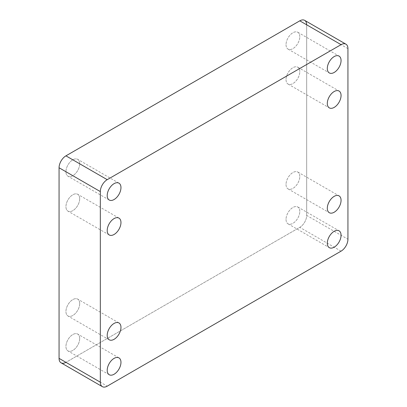 <?xml version="1.0" encoding="UTF-8"?>
<svg xmlns="http://www.w3.org/2000/svg" width="407" height="407" viewBox="0 0 407 407"><rect width="100%" height="100%" fill="white"/><g stroke="black" fill="none" stroke-linecap="round" stroke-linejoin="round"><path stroke-width="0.31" stroke-dasharray="2.04 1.53" d="M286.035 44.658A9.727 5.617 120 0 0 288.049 49.11A9.727 5.617 120 0 0 295.548 46.505A9.727 5.617 120 0 0 299.791 36.716A9.727 5.617 120 0 0 297.776 32.265A9.727 5.617 120 0 0 290.283 34.87A9.727 5.617 120 0 0 286.035 44.658M286.035 79.604A9.727 5.617 120 0 0 288.049 84.056A9.727 5.617 120 0 0 295.548 81.451A9.727 5.617 120 0 0 299.791 71.663A9.727 5.617 120 0 0 297.776 67.211A9.727 5.617 120 0 0 290.283 69.816A9.727 5.617 120 0 0 286.035 79.604M286.035 184.442A9.727 5.617 120 0 0 288.049 188.894A9.727 5.617 120 0 0 295.548 186.289A9.727 5.617 120 0 0 299.791 176.496A9.727 5.617 120 0 0 297.776 172.044A9.727 5.617 120 0 0 290.283 174.649A9.727 5.617 120 0 0 286.035 184.442M286.035 219.383A9.727 5.617 120 0 0 288.049 223.84A9.727 5.617 120 0 0 295.548 221.23A9.727 5.617 120 0 0 299.791 211.442A9.727 5.617 120 0 0 297.776 206.99A9.727 5.617 120 0 0 290.283 209.595A9.727 5.617 120 0 0 286.035 219.383M79.696 198.733A9.727 5.617 120 0 0 77.681 194.281A9.727 5.617 120 0 0 70.182 196.886A9.727 5.617 120 0 0 65.939 206.675A9.727 5.617 120 0 0 67.954 211.131A9.727 5.617 120 0 0 75.448 208.521A9.727 5.617 120 0 0 79.696 198.733A9.727 5.617 120 0 0 69.378 197.812A9.727 5.617 120 0 0 69.378 211.569A9.727 5.617 120 0 0 79.696 198.733M79.696 303.571A9.727 5.617 120 0 0 77.681 299.12A9.727 5.617 120 0 0 70.182 301.724A9.727 5.617 120 0 0 65.939 311.513A9.727 5.617 120 0 0 67.954 315.964A9.727 5.617 120 0 0 75.448 313.359A9.727 5.617 120 0 0 79.696 303.571A9.727 5.617 120 0 0 69.378 302.65A9.727 5.617 120 0 0 69.378 316.407A9.727 5.617 120 0 0 79.696 303.571M79.696 163.787A9.727 5.617 120 0 0 77.681 159.335A9.727 5.617 120 0 0 70.182 161.94A9.727 5.617 120 0 0 65.939 171.729A9.727 5.617 120 0 0 67.954 176.185A9.727 5.617 120 0 0 75.448 173.575A9.727 5.617 120 0 0 79.696 163.787A9.727 5.617 120 0 0 69.378 162.866A9.727 5.617 120 0 0 69.378 176.623A9.727 5.617 120 0 0 79.696 163.787M79.696 338.517A9.727 5.617 120 0 0 77.681 334.061A9.727 5.617 120 0 0 70.182 336.67A9.727 5.617 120 0 0 65.939 346.459A9.727 5.617 120 0 0 67.954 350.91A9.727 5.617 120 0 0 75.448 348.306A9.727 5.617 120 0 0 79.696 338.517A9.727 5.617 120 0 0 69.378 337.596A9.727 5.617 120 0 0 69.378 351.353A9.727 5.617 120 0 0 79.696 338.517M61.075 362.825A9.727 5.617 120 0 0 65.939 362.342L299.791 227.33A9.727 5.617 120 0 0 306.669 215.415L306.669 24.802A9.727 5.617 120 0 0 304.655 20.35M341.061 251.155L299.791 227.33L65.939 362.342L299.791 227.33A9.727 5.617 120 0 0 306.669 215.415L347.939 239.24M347.939 48.631L306.669 24.802L306.669 215.415M299.791 211.442A9.727 5.617 120 0 0 289.474 210.521A9.727 5.617 120 0 0 289.474 224.277A9.727 5.617 120 0 0 299.791 211.442M299.791 36.716A9.727 5.617 120 0 0 289.474 35.796A9.727 5.617 120 0 0 289.474 49.552A9.727 5.617 120 0 0 299.791 36.716M299.791 71.663A9.727 5.617 120 0 0 289.474 70.742A9.727 5.617 120 0 0 289.474 84.498A9.727 5.617 120 0 0 299.791 71.663M299.791 176.496A9.727 5.617 120 0 0 289.474 175.575A9.727 5.617 120 0 0 289.474 189.331A9.727 5.617 120 0 0 299.791 176.496M65.939 362.342L107.209 386.167M288.049 49.11L329.319 72.939M297.776 32.265L339.046 56.09M288.049 84.056L329.319 107.88M297.776 67.211L339.046 91.036M288.049 188.894L329.319 212.719M297.776 172.044L339.046 195.869M288.049 223.84L329.319 247.665M297.776 206.99L339.046 230.815M118.951 218.106L77.681 194.281M109.224 234.956L67.954 211.131M118.951 322.944L77.681 299.12M109.224 339.789L67.954 315.964M118.951 183.16L77.681 159.335M109.224 200.01L67.954 176.185M118.951 357.89L77.681 334.061M109.224 374.735L67.954 350.91"/><path stroke-width="0.61" d="M327.304 68.483A9.727 5.617 -60 0 1 331.552 58.694A9.727 5.617 -60 0 1 339.046 56.09A9.727 5.617 -60 0 1 339.046 67.323A9.727 5.617 -60 0 1 329.319 72.939A9.727 5.617 -60 0 1 327.304 68.483M327.304 103.429A9.727 5.617 -60 0 1 331.552 93.641A9.727 5.617 -60 0 1 339.046 91.036A9.727 5.617 -60 0 1 339.046 102.269A9.727 5.617 -60 0 1 329.319 107.88A9.727 5.617 -60 0 1 327.304 103.429M327.304 208.267A9.727 5.617 -60 0 1 331.552 198.479A9.727 5.617 -60 0 1 339.046 195.869A9.727 5.617 -60 0 1 339.046 207.102A9.727 5.617 -60 0 1 329.319 212.719A9.727 5.617 -60 0 1 327.304 208.267M327.304 243.213A9.727 5.617 -60 0 1 331.552 233.425A9.727 5.617 -60 0 1 339.046 230.815A9.727 5.617 -60 0 1 339.046 242.048A9.727 5.617 -60 0 1 329.319 247.665A9.727 5.617 -60 0 1 327.304 243.213M120.965 222.558A9.727 5.617 -60 0 1 116.717 232.351A9.727 5.617 -60 0 1 109.224 234.956A9.727 5.617 -60 0 1 109.224 223.723A9.727 5.617 -60 0 1 118.951 218.106A9.727 5.617 -60 0 1 120.965 222.558M120.965 327.396A9.727 5.617 -60 0 1 116.717 337.184A9.727 5.617 -60 0 1 109.224 339.789A9.727 5.617 -60 0 1 109.224 328.561A9.727 5.617 -60 0 1 118.951 322.944A9.727 5.617 -60 0 1 120.965 327.396M120.965 187.617A9.727 5.617 -60 0 1 116.717 197.405A9.727 5.617 -60 0 1 109.224 200.01A9.727 5.617 -60 0 1 109.224 188.777A9.727 5.617 -60 0 1 118.951 183.16A9.727 5.617 -60 0 1 120.965 187.617M120.965 362.342A9.727 5.617 -60 0 1 116.717 372.13A9.727 5.617 -60 0 1 109.224 374.735A9.727 5.617 -60 0 1 109.224 363.507A9.727 5.617 -60 0 1 118.951 357.89A9.727 5.617 -60 0 1 120.965 362.342M345.925 44.175L304.655 20.35A9.727 5.617 120 0 0 299.791 20.833L65.939 155.845A9.727 5.617 120 0 0 59.061 167.76L59.061 358.369A9.727 5.617 120 0 0 61.075 362.825L102.345 386.65A9.727 5.617 120 0 0 107.209 386.167L341.061 251.155A9.727 5.617 120 0 0 347.939 239.24L347.939 48.631A9.727 5.617 120 0 0 345.925 44.175A9.727 5.617 120 0 0 341.061 44.658L107.209 179.67A9.727 5.617 120 0 0 100.331 191.585L100.331 382.198A9.727 5.617 120 0 0 102.345 386.65M100.331 382.198L59.061 358.369L59.061 167.76L59.061 358.369A9.727 5.617 120 0 0 65.939 362.342M100.331 191.585L59.061 167.76A9.727 5.617 120 0 1 65.939 155.845L299.791 20.833L341.061 44.658M306.669 24.802A9.727 5.617 120 0 0 299.791 20.833M65.939 155.845L107.209 179.67"/></g></svg>
